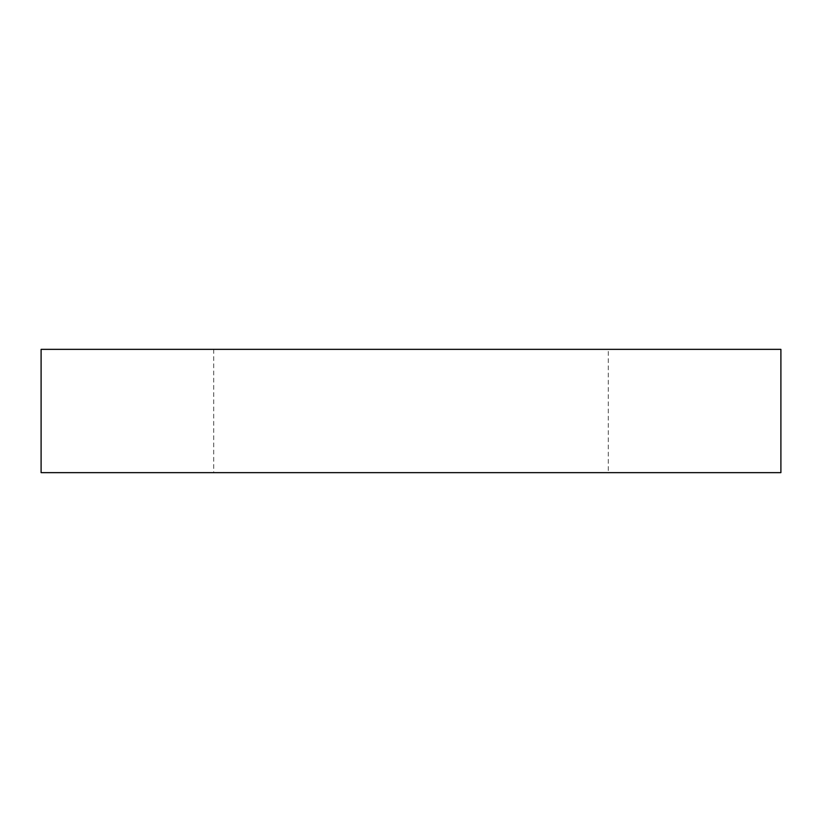 <?xml version="1.0" encoding="UTF-8"?>
<svg xmlns="http://www.w3.org/2000/svg" width="822" height="822" viewBox="0 0 822 822"><rect width="100%" height="100%" fill="white"/><g stroke="black" fill="none" stroke-linecap="round" stroke-linejoin="round"><path stroke-width="0.62" stroke-dasharray="4.11 3.08" d="M608.28 349.35L213.72 349.35L608.28 349.35L608.28 472.65L213.72 472.65L608.28 472.65M780.9 349.35L41.1 349.35M780.9 472.65L41.1 472.65M213.72 349.35L213.72 472.65"/><path stroke-width="1.23" d="M41.1 349.35L780.9 349.35L780.9 472.65L41.1 472.65L41.1 349.35"/></g></svg>
